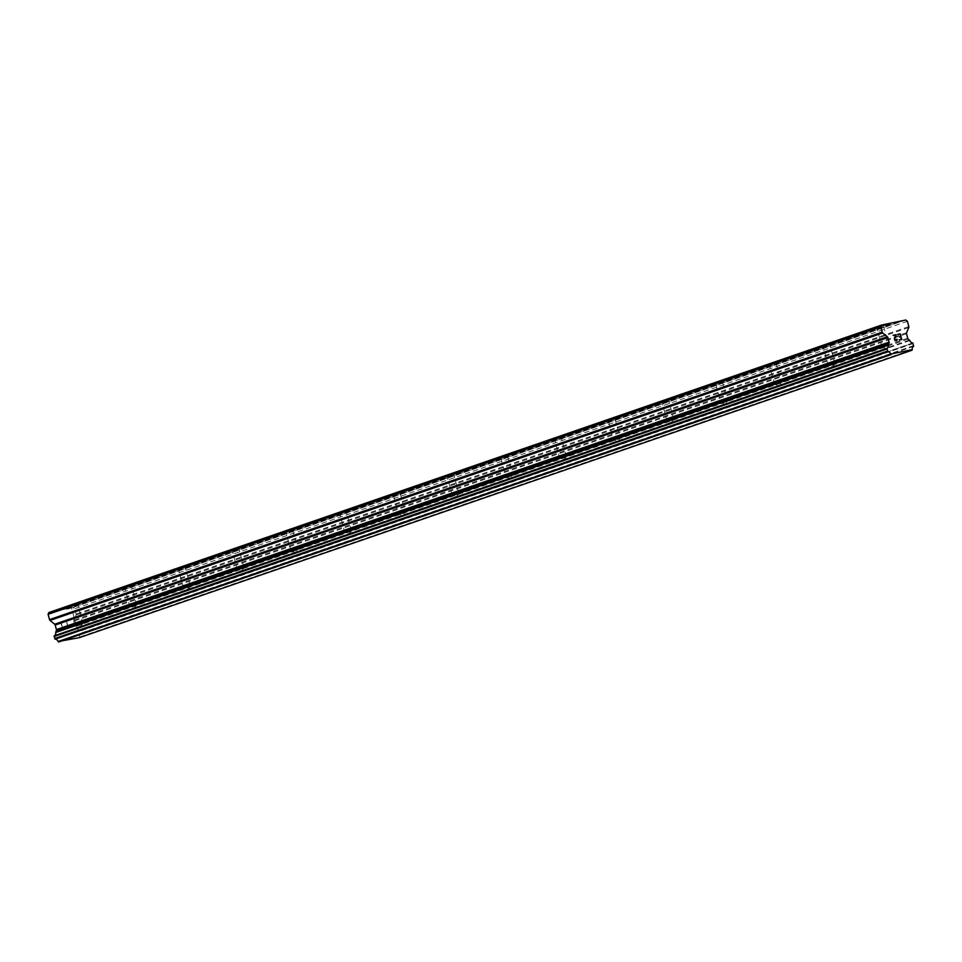 <?xml version="1.0" encoding="UTF-8"?>
<svg xmlns="http://www.w3.org/2000/svg" width="962" height="962" viewBox="0 0 962 962"><rect width="100%" height="100%" fill="white"/><g stroke="black" fill="none" stroke-linecap="round" stroke-linejoin="round"><path stroke-width="0.72" stroke-dasharray="4.81 3.61" d="M887.95 345.887L882.058 347.306L887.95 345.887M877.705 327.705L883.597 326.274L877.705 327.705M834.222 364.43L828.33 365.861L834.222 364.43M823.989 346.248L829.881 344.817L823.989 346.248M780.507 382.972L774.614 384.403L780.507 382.972M770.261 364.79L776.154 363.371L770.261 364.79M726.779 401.515L720.887 402.946L726.779 401.515M716.546 383.345L722.438 381.914L716.546 383.345M673.063 420.069L667.171 421.488L673.063 420.069M662.818 401.888L668.71 400.457L662.818 401.888M619.336 438.612L613.443 440.043L619.336 438.612M609.102 420.43L614.995 418.999L609.102 420.43M565.62 457.154L559.728 458.585L565.62 457.154M555.375 438.973L561.267 437.554L555.375 438.973M511.892 475.697L506 477.128L511.892 475.697M501.659 457.527L507.551 456.096L501.659 457.527M458.177 494.252L452.284 495.67L458.177 494.252M447.931 476.07L453.823 474.639L447.931 476.07M404.449 512.794L398.557 514.225L404.449 512.794M394.204 494.612L400.108 493.181L394.204 494.612M350.733 531.337L344.829 532.768L350.733 531.337M340.488 513.155L346.38 511.736L340.488 513.155M297.005 549.879L291.113 551.31L297.005 549.879M286.76 531.709L292.652 530.278L286.76 531.709M243.29 568.434L237.386 569.865L243.29 568.434M233.044 550.252L238.937 548.821L233.044 550.252M189.562 586.976L183.67 588.407L189.562 586.976M179.317 568.795L185.209 567.364L179.317 568.795M135.834 605.519L129.942 606.95L135.834 605.519M125.601 587.337L131.493 585.918L125.601 587.337M82.119 624.061L76.226 625.492L82.119 624.061M71.873 605.892L77.766 604.461L71.873 605.892M900.769 337.013L901.382 339.345M899.41 336.88L900.757 337.013M897.63 334.367L900.023 334.283L900.648 336.616M899.109 339.827L901.779 339.67M896.56 340.764L895.201 340.752L894.383 339.418L895.598 335.209L893.061 335.329M896.728 339.165L896.428 340.38M62.626 628.078L62.001 625.733L62.638 628.066L64.923 627.597L62.626 628.078M61.893 625.348L61.267 623.003L61.905 625.336M63.456 622.137L60.871 622.679L62.434 628.523L65.019 627.982L62.446 628.523L60.871 622.679L63.456 622.137M67.268 626.635L68.122 627.332L67.268 626.635M68.182 627.32L66.618 621.464L68.194 627.308M66.618 621.464L67.689 626.623L66.618 621.464M79.353 637.662L79.557 637.036A3.523 2.633 -109 0 1 80.964 633.754L80.074 630.411A3.523 2.633 -109 0 1 77.14 628.018L75.541 626.502A1.287 0.95 -109 0 1 75.024 625.685L73.809 621.151A1.287 0.95 -109 0 1 73.858 620.225L76.082 614.983A1.287 0.95 71 0 0 76.118 614.045L74.699 608.754L73.112 607.455L48.858 612.529M888.852 324.086L56.157 611.543M887.096 324.182L56.409 610.954M887.361 324.398L54.666 611.856M886.832 323.966L54.137 611.423M912.144 349.964L79.449 637.421M912.253 349.591L79.557 637.036M909.836 340.56L77.14 628.018M909.499 340.079L76.804 627.537M907.394 321.296L74.699 608.754M905.807 319.997L73.112 607.455M898.52 321.801L67.833 608.561M900.276 321.705L67.581 609.162M898.785 322.005L66.101 609.463M898.255 321.585L65.572 609.03M913.647 346.296L80.964 633.754M913.864 346.067L81.169 633.525M913.876 346.031L81.193 633.489M913.9 345.562L81.205 633.02M913.347 343.494L80.652 630.952M913.094 343.085L80.399 630.543L913.07 343.073M912.77 342.953L80.074 630.411M908.224 339.045L75.541 626.502M907.719 338.227L75.024 625.685M906.505 333.694L73.809 621.151M906.541 332.768L73.858 620.225M908.777 327.525L76.082 614.983M908.813 326.587L76.118 614.045M882.058 347.306L876.899 328.066M883.597 326.274L888.756 345.514L885.918 348.34L882.082 347.33M835.016 364.093L832.202 366.895L828.354 365.873L823.183 346.621M774.614 384.403L769.456 365.163M776.154 363.371L781.312 382.611L778.474 385.437L774.638 384.415M722.438 381.914L727.597 401.154L724.759 403.98L720.911 402.97L715.728 383.706M667.171 421.488L662.012 402.248M673.857 419.721L671.031 422.522L667.195 421.512M614.995 418.999L620.141 438.239L617.315 441.077L613.467 440.055L608.285 420.803M559.728 458.585L554.569 439.345M566.414 456.818L563.588 459.62L559.752 458.597M507.551 456.096L512.698 475.336L509.872 478.162L506.024 477.152L500.841 457.888M452.284 495.67L447.126 476.43M458.97 493.915L456.144 496.705L452.308 495.695M400.108 493.181L405.255 512.421L402.429 515.259L398.581 514.237L393.398 494.985M344.829 532.768L339.682 513.528M351.527 531L348.701 533.802L344.865 532.78M291.113 551.31L285.954 532.07M292.652 530.278L297.811 549.518L294.985 552.344L291.137 551.334M237.386 569.865L232.239 550.613M244.083 568.097L241.258 570.887L237.422 569.877M183.67 588.407L178.511 569.167M190.356 586.64L187.542 589.441L183.694 588.419M129.942 606.95L124.795 587.71M136.628 605.182L133.814 607.984L129.978 606.962M76.226 625.492L71.068 606.252M82.912 623.725L80.086 626.527L76.251 625.516M82.924 623.701L77.766 604.461M136.652 605.158L131.493 585.918M190.368 586.604L185.209 567.364M244.095 568.061L238.937 548.821M351.539 530.976L346.38 511.736M458.982 493.879L453.823 474.639M566.426 456.794L561.267 437.554M673.869 419.697L668.71 400.457M835.04 364.057L829.881 344.817"/><path stroke-width="1.44" d="M901.382 339.345L899.109 339.827L901.394 339.345L900.769 337.013L899.41 336.88L900.66 336.616L899.41 336.88M900.66 336.616L900.035 334.283L897.642 334.367L900.228 333.826L901.791 339.67L899.109 339.827M900.228 333.826L897.642 334.367M901.779 339.67L900.216 333.826M897.125 339.454L897.065 340.067L897.125 339.454M896.56 340.764L895.201 340.752L894.383 339.406L895.61 335.209L893.073 335.317L896.127 334.68L894.696 339.382L895.634 340.548L896.728 339.165M896.44 340.38L895.165 340.38L894.696 339.394L896.127 334.68L893.073 335.317M890.812 354.064A3.523 2.633 -109 0 0 887.89 351.683L886.988 348.34A3.523 2.633 -109 0 0 888.383 345.033L889.056 343.049A1.287 0.95 -109 0 0 889.092 342.123L887.878 337.59A1.287 0.95 -109 0 0 887.373 336.772L882.719 332.972A1.287 0.95 -109 0 1 882.214 332.155L880.795 326.864L881.553 325.072L886.832 323.966L905.807 319.997L907.394 321.296L908.813 326.587A1.287 0.95 -109 0 1 908.777 327.525L906.541 332.768A1.287 0.95 -109 0 0 906.505 333.694L907.719 338.227A1.287 0.95 -109 0 0 908.224 339.045L909.836 340.56A3.523 2.633 -109 0 0 912.77 342.953L913.647 346.296A3.523 2.633 -109 0 0 912.253 349.591L890.812 354.064L58.117 641.522L79.353 637.662L912.048 350.204M881.553 325.072L48.858 612.529L48.1 614.321L49.519 619.612A1.287 0.95 71 0 0 50.024 620.43L54.678 624.23A1.287 0.95 -109 0 1 55.195 625.047L56.397 629.581A1.287 0.95 -109 0 1 56.361 630.507L55.7 632.491A3.523 2.633 -109 0 1 54.293 635.798L55.195 639.141A3.523 2.633 -109 0 1 58.117 641.522M889.104 323.497L887.096 324.182M880.795 326.864L48.1 614.321M888.443 344.48L55.76 631.938M888.383 345.033L55.7 632.491M891.101 354.365L58.405 641.822M891.305 354.545L58.61 642.003M900.528 321.104L898.52 321.801M882.214 332.155L49.519 619.612M882.719 332.972L50.024 620.43M887.373 336.772L54.678 624.23M887.878 337.59L55.195 625.047M889.092 342.123L56.397 629.581M889.056 343.049L56.361 630.507M886.988 348.34L54.293 635.798M886.772 348.569L54.076 636.026M886.76 348.593L54.064 636.05M886.736 349.05L54.052 636.507M887.301 351.13L54.606 638.588M54.882 639.021L887.577 351.563L54.858 638.996M887.89 351.683L55.195 639.141"/></g></svg>
